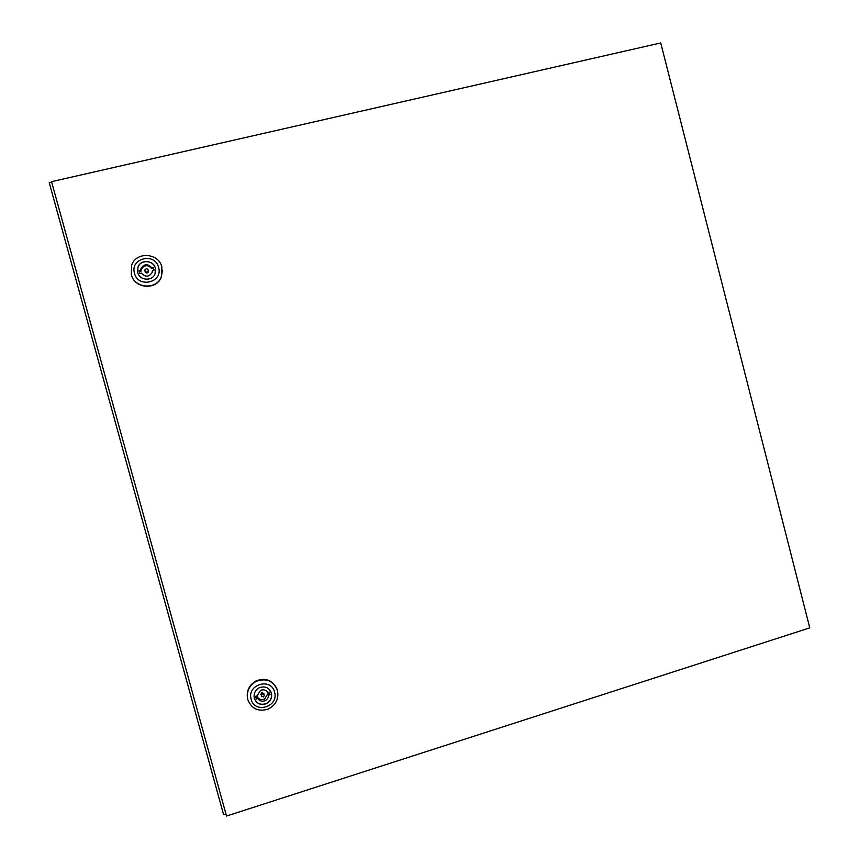 <?xml version="1.0" encoding="UTF-8"?>
<svg xmlns="http://www.w3.org/2000/svg" width="859" height="859" viewBox="0 0 859 859"><rect width="100%" height="100%" fill="white"/><g stroke="black" fill="none" stroke-linecap="round" stroke-linejoin="round"><path stroke-width="1.29" d="M51.68 182.129L49.231 182.688L223.598 814.697L225.928 813.945M263.896 693.492L261.673 692.494L260.782 694.62M264.422 695.038L262.188 694.04L261.233 696.015L263.466 697.025L264.422 695.038M247.789 699.58C246.254 691.688 249.024 685.632 256.1 681.391C266.279 677.772 273.398 680.79 277.468 690.464C279.014 698.947 275.846 705.185 267.965 709.19C258.226 711.939 251.504 708.739 247.789 699.58M247.66 699.129C246.136 691.259 248.895 685.203 255.961 680.972C265.399 677.44 272.367 680.017 276.856 688.682M251.172 699.28C246.565 684.602 271.1 677.128 274.558 692.096C279.175 706.699 254.693 714.291 251.172 699.28M271.165 692.268L271.369 692.902C272.26 697.712 270.478 701.288 266.043 703.628C260.524 705.314 256.626 703.575 254.35 698.431M271.423 693.052C272.314 697.873 270.542 701.449 266.097 703.789C260.427 705.486 256.497 703.661 254.318 698.313C253.437 693.696 255.08 690.174 259.257 687.758C265.066 685.783 269.125 687.544 271.423 693.052M267.825 692.569C266.032 689.96 263.595 689.24 260.535 690.389L257.109 695.865L255.563 696.338L256.283 698.958L257.829 698.485C259.568 701.03 261.952 701.782 264.959 700.74C267.267 699.58 268.47 697.733 268.545 695.189L270.091 694.716L269.372 692.096L267.825 692.569M255.842 697.379L257.335 696.917C259.074 699.451 261.437 700.203 264.422 699.162L267.997 693.643L269.522 693.17L269.243 692.139M269.522 693.17L270.091 694.716M267.997 693.643L268.545 695.189M257.335 696.917L257.829 698.485M140.683 270.005L141.209 269.264M145.053 271.487L145.107 271.777C146.105 273.334 147.179 273.409 148.317 271.992L148.371 270.982M148.22 270.048C147.211 268.47 146.127 268.405 144.978 269.844L144.935 270.853C145.944 272.421 147.018 272.496 148.167 271.068L148.22 270.048M131.298 274.483L131.61 265.431C135.819 251.333 158.722 252.621 161.9 267.042L161.309 276.802C156.574 290.224 134.455 288.581 131.298 274.483M134.498 273.291C129.752 258.151 155.049 252.074 158.593 267.428C163.35 282.482 138.116 288.688 134.498 273.291M137.655 272.185L137.966 267.289C140.457 259.257 153.557 260.041 155.382 268.309L155.629 269.608M155.372 268.212L155.071 273.753C152.397 281.58 139.555 280.668 137.73 272.507L137.945 267.192C140.436 259.15 153.546 259.944 155.372 268.212M162.405 270.156L161.331 277.06C156.596 290.46 134.519 288.817 131.373 274.74M151.732 267.761C147.802 263.552 144.237 263.756 141.026 268.384L140.683 270.445L139.083 270.832L139.824 273.527L141.413 273.141C145.289 277.317 148.843 277.146 152.086 272.614L152.472 270.456L154.051 270.07L153.321 267.374L151.732 267.761L151.86 268.706C147.952 264.518 144.409 264.722 141.22 269.318L140.876 271.38L140.683 270.445M153.922 270.102L153.439 268.319L151.86 268.706M153.439 268.319L153.321 267.374M140.876 271.38L139.341 271.745M51.551 181.668L226.508 816.05L809.769 627.865L660.721 42.95L51.551 181.668M261.834 692.977L260.996 694.104M261.673 692.494L262.188 694.04M264.422 699.162L264.959 700.74M141.22 269.318L141.026 268.384M148.317 271.992L148.167 271.068"/></g></svg>

